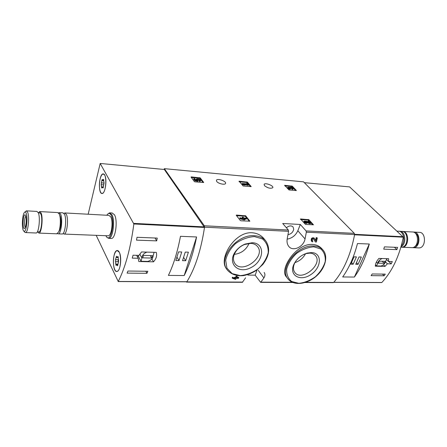 <?xml version="1.0" encoding="UTF-8"?>
<svg xmlns="http://www.w3.org/2000/svg" width="447" height="447" viewBox="0 0 447 447"><rect width="100%" height="100%" fill="white"/><g stroke="black" fill="none" stroke-linecap="round" stroke-linejoin="round"><path stroke-width="0.67" d="M305.497 224.416L300.557 218.957L308.86 219.689L313.459 224.796L305.497 224.416M288.974 189.947L284.616 185.298L292.321 186.181L296.378 190.523L288.974 189.947M282.705 223.489L288.332 230.026L288.589 231.322L287.309 238.167C286.639 241.564 287.136 244.325 288.807 246.453C292.83 251.795 303.586 247.124 305.044 238.933L306.34 232.194L306.078 230.92L300.311 224.478L282.705 223.489M164.133 169.463L164.362 168.659L303.547 181.845L354.32 233.351L354.605 234.574C350.716 254.723 343.743 270.675 333.68 282.426L333.25 282.627M164.362 168.659L204.324 225.791L204.536 227.182C201.027 250.264 195.11 268.496 186.79 281.878L186.125 281.817M264.523 185.695C267.831 188.142 270.586 188.813 272.782 187.718C274.045 185.784 264.959 182.309 264.116 184.399L264.523 185.695M216.728 181.482C218.287 183.678 225.003 185.187 225.556 183.477C226.819 181.337 217.242 177.979 216.415 180.27L216.728 181.482M194.981 181.84L194.4 181.583L191.037 177.073L191.288 176.895L200.256 177.9L203.715 182.499L194.981 181.84M243.162 185.997L239.111 181.197L247.42 182.141L251.203 186.611L243.162 185.997M240.939 220.784L240.313 220.505L236.239 215.281L236.463 215.052L245.705 215.856L249.884 221.192L240.939 220.784M312.297 244.42C296.165 243.364 278.973 269.407 286.404 276.889L288.058 279.001C278.604 268.843 297.21 244.543 313.705 246.018C317.644 246.202 320.722 247.509 322.93 249.929L321.879 248.755C319.454 246.085 316.258 244.643 312.297 244.42M317.297 238.067L316.537 238.033L315.884 241.028L314.358 238.312C312.09 237.838 311.224 238.882 311.749 241.447L312.615 241.861L312.827 240.944L312.364 240.726C312.084 239.357 312.548 238.799 313.755 239.056L315.37 241.972L316.415 242.017L317.297 238.067L316.94 237.67L316.18 237.636L315.571 240.452M313.559 238.905L315.37 241.972M314.358 238.312L314.001 237.916C311.738 237.441 310.866 238.486 311.397 241.056L311.743 241.453M234.362 278.056L232.524 277.218L232.138 277.861L232.44 278.302L235.636 279.364L236.273 278.325L238.424 278.341L238.81 277.699L238.508 277.269L236.916 277.252M234.625 277.235L234.239 277.878L234.541 278.313L234.926 277.671L234.625 277.235L235.524 277.241L236.15 276.173L236.988 276.179L237.29 276.615L236.446 276.604L235.826 277.676L235.524 277.241M252.058 232.764C234.72 231.429 218.265 258.55 226.35 268.647L227.087 269.72C217.706 258.07 236.681 234.077 254.377 235.725C259.361 236.016 263.182 237.77 265.831 241L264.138 238.882C261.121 235.167 257.092 233.127 252.058 232.764M245.626 277.799L242.38 282.303M247.901 275.089L255.159 275.162L260.651 282.37L263.898 277.939C265.16 275.866 265.244 274.033 264.138 272.441M312.827 240.944L312.475 240.553M316.537 238.033L316.18 237.636M234.541 278.313L235.44 278.319L235.189 278.732L232.82 277.654L232.44 278.302M232.82 277.654L232.524 277.218M238.81 277.699L236.664 277.682L237.29 276.615M236.446 276.604L236.15 276.173M235.189 278.732L234.904 278.319M235.826 277.676L234.926 277.671M311.43 252.577C322.41 252.745 321.728 267.613 310.849 274.592C300.177 282.018 288.55 275.279 293.942 264.194C296.836 258.657 301.272 254.958 307.251 253.091L311.43 252.577M303.452 254.578L306.156 253.583L309.777 253.131C312.151 253.231 314.001 254.019 315.319 255.494C323.46 264.021 301.826 282.04 294.88 272.536C293.048 270.072 292.958 266.965 294.618 263.205L296.076 260.73M305.508 253.773C303.144 258.109 299.613 261.054 294.919 262.607M252.209 242.738C265.568 243.067 264.216 261.249 250.868 267.652C237.675 274.709 226.4 262.635 236.055 250.784C238.514 247.755 241.548 245.509 245.157 244.045L252.209 242.738M250.666 243.369C253.672 243.52 255.963 244.582 257.539 246.554C266.144 256.712 242.067 274.587 234.837 263.389C232.49 259.562 233.099 255.209 236.664 250.337C238.793 247.716 241.425 245.772 244.548 244.498L250.666 243.369M249.085 243.403C246.191 249.8 241.257 253.455 234.295 254.365M255.159 275.162L256.902 270.513M287.136 239.156C292.075 238.245 295.646 235.44 297.842 230.736L300.311 224.478M288.002 234.664C291.103 234.055 293.008 232.272 293.713 229.311L293.042 226.886C291.198 225.344 288.98 225.64 286.387 227.769M191.372 177.52L199.502 178.247L203.161 182.549M198.027 180.705L197.842 181.309L194.853 180.717L195.043 180.107L198.027 180.705L197.144 179.403C198.244 179.068 199.077 179.342 199.63 180.236L199.239 180.437L200.049 180.879L199.865 181.482L199.055 181.041L199.239 180.437M197.3 179.806L199.289 180.432M195.998 179.912L196.183 179.174M200.401 181.069L199.865 181.482M194.853 180.717L193.685 179.146L193.869 178.543L194.691 178.616L195.607 179.839L196.82 180.08L196.205 179.091C198.138 178.504 199.591 178.99 200.563 180.549L200.049 180.879M193.869 178.543L195.043 180.107M284.851 185.891L291.573 186.494L295.724 190.534M287.812 187.254L287.628 187.746C287.706 188.45 288.544 188.969 290.142 189.293L290.354 188.735L288.734 187.41L290.952 188.058L290.734 187.673L291.533 187.656L292.416 188.388L291.964 188.5L292.355 188.913L292.142 189.467L291.751 189.053L291.964 188.5M288.93 187.952L289.779 188.299M290.081 188.45L290.254 187.997M290.952 188.058L290.746 188.617L290.192 188.567M290.93 188.126L291.952 188.522M293.014 189.187L292.142 189.467M290.354 188.735C288.756 188.41 287.913 187.896 287.834 187.187L289.902 187.287C291.533 187.109 292.629 187.584 293.198 188.701L292.355 188.913M239.274 181.812L246.666 182.471L250.594 186.639M245.146 184.499L244.95 185.08L243.866 184.985L242.442 184.499L242.643 183.918L244.062 184.404L245.146 184.499L243.727 184.013L247.297 184.326L248.387 184.784L247.347 183.577L246.599 183.51L246.934 183.901L242.28 183.493L242.643 183.918M243.866 184.985L244.062 184.404M248.387 184.784L248.191 185.365L245.073 184.728M247.096 184.902L247.297 184.326M247.437 185.298L247.632 184.723M246.476 183.862L246.599 183.51M242.442 184.499L242.084 184.069L242.28 183.493M300.758 219.578L308.033 220.013L312.805 224.83M304.1 221.164L303.899 221.667C303.954 222.528 304.882 223.131 306.67 223.478L306.905 222.885L304.988 221.433L306.234 221.5L309.626 223.042L310.665 223.098L308.771 221.036L308.022 220.991L309.447 222.55L306.48 221.204L304.133 221.075C304.189 221.935 305.117 222.539 306.905 222.885M305.189 221.885L305.999 222.092L306.234 221.5M310.665 223.098L310.43 223.69L309.391 223.629L305.999 222.092M309.391 223.629L309.626 223.042M308.123 221.947L307.787 221.583L308.022 220.991M236.564 215.7L244.872 216.203L245.487 216.477L249.297 221.254M244.895 219.304L244.671 219.93L243.833 219.879L240.156 218.874L240.374 218.242L244.895 219.304L244.235 218.466L246.392 218.594L245.99 218.091L243.833 217.963L243.179 217.13L242.335 217.08L242.995 217.912L242.09 217.857L243.649 218.745L239.978 217.734L240.374 218.242M243.833 219.879L244.051 219.253M246.392 218.594L246.174 219.22L244.766 219.136M242.246 217.868L242.335 217.08M241.944 218.276L242.09 217.857M240.156 218.874L239.76 218.365L239.978 217.734M139.028 255.36L133.044 255.215L132.234 258.126L138.212 258.26L138.816 261.54L153.483 261.825C156.254 258.841 157.182 255.69 156.271 252.365L141.531 251.963L139.028 255.36M88.171 214.23L100.184 163.451L133.854 223.981C130.613 248.225 125.406 267.384 118.231 281.465L96.183 235.334M100.184 163.451L164.34 169.486L204.497 227.445C200.994 250.314 195.121 268.407 186.885 281.727L186.628 281.727M136.497 240.14L137.022 237.301L157.243 238.083L156.701 240.872L136.497 240.14M146.957 273.318L127.11 273.111L127.937 271.033L147.817 271.273L146.957 273.318L145.851 271.245M180.471 236.307C177.548 251.75 173.525 264.78 168.39 275.408L184.186 275.548C189.467 265.06 193.59 252.203 196.574 236.966L180.471 236.307M110.04 212.867L112.158 212.99L114.493 214.806C117.952 220.55 115.572 238.625 111.415 238.48L110.923 238.463M119.304 252.281C122.104 257.243 120.349 271.424 116.958 271.469C112.169 272.67 112.365 250.745 117.131 250.543L119.304 252.281M104.682 175.056C107.336 179.213 105.291 193.78 102.128 193.484C97.904 194.199 98.994 173.676 103.168 173.889L104.682 175.056M26.233 213.392C28.211 218.354 26.038 233.787 23.775 231.082C21.59 229.518 22.121 214.789 24.44 212.431C25.116 211.666 25.714 211.984 26.233 213.392M25.764 215.828C26.82 218.516 26.205 226.746 24.842 228.154C22.154 231.406 22.825 212.671 25.311 215.007L25.764 215.828M24.786 212.124L26.362 210.85L27.731 212.381C29.703 217.253 28.049 232.669 25.591 232.585L24.775 232.177M26.636 210.861L36.961 211.425L38.397 212.951C40.47 217.795 38.788 233.088 36.213 232.999L35.911 232.988M38.302 212.716L39.643 212.789L40.934 214.147C42.8 218.443 41.297 231.971 38.984 231.892L38.716 231.881M38.509 212.727L39.699 211.576L41.146 213.096C43.253 217.935 41.56 233.194 38.95 233.105L37.587 231.837M39.984 211.593L57.736 212.565L59.3 214.074C60.948 217.65 60.574 228.009 58.646 231.971L56.708 233.798M59.244 213.945L60.205 216.124C61.44 220.639 61.267 225.299 59.697 230.11L59.211 230.965M58.54 212.867L59.065 212.638L60.636 214.147C62.921 218.918 61.166 233.954 58.361 233.859L57.54 233.574M59.373 212.655L62.966 212.85L64.558 214.353C66.882 219.119 65.117 234.111 62.267 234.01L61.937 233.999M64.016 213.403L64.809 212.951L66.413 214.454C68.754 219.214 66.983 234.183 64.117 234.083L63.044 233.552M65.122 212.968L108.861 215.365L110.722 216.834C113.454 221.461 111.554 235.921 108.258 235.804L107.878 235.792M106.827 215.253L107.33 214.521C108.705 212.901 109.973 213.118 111.141 215.18C115.125 221.991 110.828 242.52 106.665 236.999L105.85 235.709M107.956 213.884L109.588 212.845L111.901 214.661C115.337 220.416 112.962 238.53 108.833 238.385L107.012 237.418M25.339 227.216C23.982 226.271 24.434 216.996 25.876 216.186M138.212 258.26L136.637 255.304M153.483 261.825L151.885 258.953M137.235 256.422L138.453 256.449M138.671 255.349L138.391 256.338L141.023 261.26L147.879 261.394C151.259 260.31 153.036 258.316 153.215 255.41L154.126 252.304M146.968 252.114C143.727 253.287 142.045 255.271 141.928 258.064L141.023 261.26M139.766 254.058L141.928 258.064M152.41 255.623L143.448 255.405L142.749 257.846L151.701 258.053L152.41 255.623M150.321 255.572L151.701 258.053M155.014 238L156.701 240.872M188.405 252.164L185.248 252.08L182.538 260.651L185.684 260.718L188.405 252.164M181.722 251.979L178.532 251.89L175.85 260.512L179.029 260.579L181.722 251.979M184.186 275.548L196.574 236.966M176.911 257.092L179.029 260.579M183.588 257.332L185.684 260.718M100.1 179.068C100.905 175.9 101.922 174.213 103.162 174.012C107.291 173.291 106.213 193.59 102.134 193.361C99.726 193.78 98.53 185.187 100.1 179.068M101.486 186.812L101.195 184.712L101.81 180.683L102.184 179.42L102.776 180.208L103.469 179.32L104.011 182.661L103.386 186.717L103.011 187.98L102.408 187.176L101.732 188.036L101.486 186.812L103.386 186.958M104.095 182.762L103.71 184.818M114.158 255.237C114.924 252.454 115.913 250.935 117.125 250.672C121.785 249.448 121.629 271.122 116.958 271.34C114.03 272.122 112.281 261.813 114.158 255.237M115.745 264.037L115.516 259.673L116.46 256.248L117.254 257.282L117.907 256.533L118.572 260.316L118.461 262.339L117.511 265.775L116.701 264.713L116.064 265.44L115.745 264.037L117.874 264.076M118.438 262.35L118.142 261.724L115.41 261.674M118.276 259.718L118.142 261.724M387.387 263.791L391.214 263.875L392.31 261.568L388.482 261.473L388.65 258.696L378.9 258.427C376.57 261.087 375.374 263.674 375.307 266.183L385.035 266.373L387.387 263.791L385.521 261.908M381.514 282.482L381.844 282.482C392.203 271.312 399.361 256.215 403.317 237.195L349.632 186.913L304.346 182.655M381.844 282.482L333.797 282.297C343.754 270.597 350.677 254.768 354.566 234.804L403.317 237.195M385.275 274.128L384.118 275.788L371.077 275.648L372.222 273.972L385.275 274.128M384.414 246.867L397.573 247.381L396.891 249.622L383.738 249.147L384.414 246.867M354.382 277.062C360.874 268.055 365.842 257.042 369.289 244.023L354.382 277.062L342.693 276.961C349.124 267.854 354.052 256.712 357.477 243.537L369.289 244.023M418.392 247.889L419.012 247.917C426.187 248.057 426.287 231.797 419.118 232.345L414.201 232.071M412.475 247.604L413.503 247.699C420.649 247.839 420.756 231.49 413.615 232.043L413.184 232.071M414.827 246.515C419.258 244.95 419.699 235.351 415.425 233.379M411.441 247.621L412.056 247.644C419.197 247.783 419.308 231.406 412.173 231.965L402.976 231.462M401.596 247.23L402.266 247.264C409.357 247.398 409.48 230.859 402.395 231.429L402.317 231.429M400.92 247.208L401.529 247.236C408.614 247.37 408.742 230.82 401.657 231.39L400.059 231.3M401.037 246.705C406.91 244.235 405.513 230.697 399.478 231.267L399.249 231.278M401.311 245.721C405.915 241.743 403.691 230.702 398.439 231.211L397.187 231.144M391.214 263.875L388.823 261.478M388.482 261.473L386.51 259.495M385.035 266.373L383.437 264.741M375.43 264.836L376.503 265.943L381.051 266.032C383.509 265.144 385.068 263.518 385.727 261.16L386.906 258.645M382.168 258.517C379.788 259.478 378.302 261.087 377.704 263.35L376.503 265.943M376.413 262.026L377.704 263.35M378.291 263.171L384.224 263.305L385.146 261.339L379.207 261.193L378.291 263.171M382.213 261.266L384.224 263.305M382.492 274.095L384.118 275.788M394.438 247.258L396.891 249.622M350.8 264.194L353.141 264.244L356.421 256.891L354.074 256.824L350.8 264.194M355.728 264.3L358.047 264.345L361.338 257.031L359.014 256.964L355.728 264.3M356.466 262.657L358.047 264.345M351.543 262.518L353.141 264.244M354.32 233.351L306.078 230.92M288.332 230.026L204.324 225.791M288.589 231.322L204.536 227.182M242.771 282.091L186.79 281.878M333.68 282.426L305.726 282.325M292.26 282.275L260.97 282.158M354.605 234.574L306.34 232.194M313.788 246.833L320.845 248.957C324.237 252.114 325.69 256.343 325.198 261.651C323.505 267.144 320.248 272.173 315.426 276.727C310.022 280.554 304.48 282.755 298.803 283.32L291.69 281.521C288.097 278.593 286.426 274.452 286.683 269.094C288.254 263.439 291.539 258.215 296.551 253.432C302.217 249.443 307.961 247.241 313.788 246.833M254.449 236.592L262.484 238.938C266.49 242.363 268.401 246.917 268.222 252.605C266.703 258.483 263.417 263.836 258.355 268.675C252.594 272.737 246.56 275.05 240.257 275.609L232.183 273.637L226.947 268.189L225.69 260.271C227.037 254.209 230.35 248.627 235.619 243.52C241.682 239.29 247.956 236.977 254.449 236.592M263.898 277.939L258.271 270.346M305.044 238.933L297.842 230.736M191.176 177.258L191.288 176.895M199.502 178.247L199.686 177.649M200.072 178.504L200.256 177.9M291.573 186.494L291.779 185.941M292.114 186.729L292.321 186.181M289.947 188.321L290.12 187.857M291.321 188.209L291.533 187.656M239.011 181.499L239.111 181.197M246.666 182.471L246.861 181.895M247.225 182.717L247.42 182.141M300.451 219.237L300.557 218.957M308.033 220.013L308.262 219.427M308.626 220.276L308.86 219.689M236.34 215.409L236.463 215.052M244.872 216.203L245.09 215.577M245.487 216.477L245.705 215.856M186.885 281.727L118.231 281.465M204.497 227.445L133.854 223.981M204.413 226.886L133.787 223.394M103.665 184.902L101.195 184.712M103.883 183.041L101.296 182.834M103.676 180.834L101.81 180.683M103.704 179.683L103.218 179.644M103.24 187.718L102.793 187.684M118.248 259.735L115.516 259.673M118.265 257.556L116.091 257.506M118.17 256.818L117.667 256.807M117.779 265.395L117.215 265.389M354.633 234.323L403.194 236.726M242.458 282.303L186.505 282.107M333.333 282.627L305.094 282.526M292.74 282.482L260.651 282.37M322.93 249.929C328.746 256.41 325.075 268.96 315.699 276.682C306.407 284.499 293.411 285.851 288.058 279.001M294.618 263.205L293.942 264.194M306.156 253.583L307.251 253.091M265.831 241C270.39 248.007 269.396 255.824 262.853 264.451L256.572 270.251C252.644 272.804 248.303 274.592 243.565 275.62C236.407 276.28 230.915 274.313 227.087 269.72M236.664 250.337L236.055 250.784M244.548 244.498L245.157 244.045M200.373 181.152L200.563 180.549M292.986 189.254L293.198 188.701M186.768 281.817L118.131 281.56M103.168 173.889L103.453 173.917M117.131 250.543L117.561 250.555M23.775 231.082L24.937 232.356M25.591 232.585L36.213 232.999M37.38 231.831L38.984 231.892M38.95 233.105L57.032 233.809M59.697 230.11L58.646 231.971M58.361 233.859L62.267 234.01M64.117 234.083L108.258 235.804M106.665 236.999L107.179 237.62M108.833 238.385L111.415 238.48M102.134 193.361L102.514 193.389M103.441 174.034L103.833 174.067M103.743 180.286L102.776 180.208M103.363 187.248L102.458 187.176M116.958 271.34L117.36 271.346M117.555 250.683L117.958 250.694M118.259 257.31L117.254 257.282M117.879 264.73L116.773 264.713M333.725 282.375L381.693 282.56M419.012 247.917L413.503 247.699M412.056 247.644L402.266 247.264M401.529 247.236L400.892 247.208"/></g></svg>
